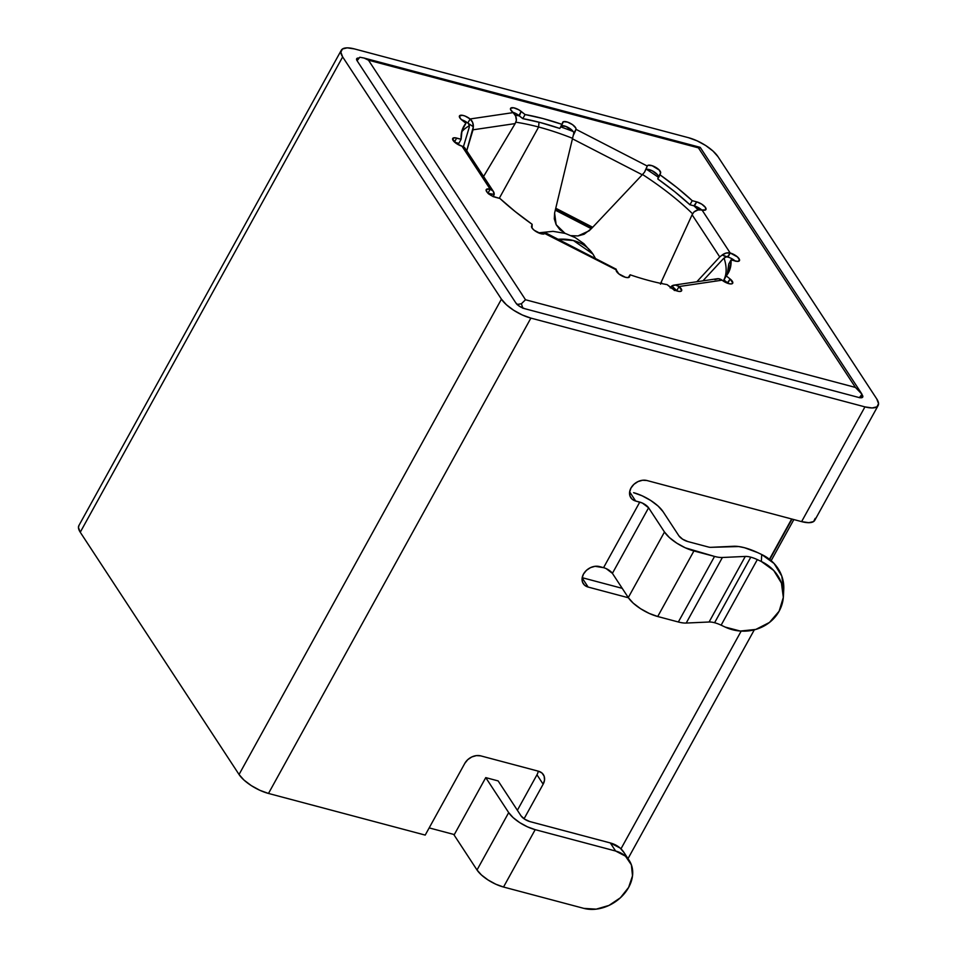 <?xml version="1.0" encoding="UTF-8"?>
<svg xmlns="http://www.w3.org/2000/svg" width="957" height="957" viewBox="0 0 957 957"><rect width="100%" height="100%" fill="white"/><g stroke="black" fill="none" stroke-linecap="round" stroke-linejoin="round"><path stroke-width="1.44" d="M744.606 547.751A35.17 12.776 -151.1 0 1 757.681 552.62L744.606 547.751L738.684 546.543L710.716 547.332A7.536 2.739 -151.1 0 1 708.359 547.009L687.748 541.53L682.592 539.186L678.908 535.848L663.034 511.624L658.081 506.05L650.76 500.499L642.147 495.81L633.594 492.688A25.121 9.127 -151.1 0 1 663.034 511.624L678.908 535.848A7.536 2.739 -151.1 0 0 687.748 541.53L708.359 547.009A7.536 2.739 -151.1 0 0 710.716 547.332L733.612 546.268A35.17 12.776 -151.1 0 1 744.606 547.751M603.568 567.668L639.766 502.102A7.536 2.739 -151.1 0 1 648.595 507.784L612.408 573.351A7.536 2.739 28.9 0 0 603.568 567.668L599.453 566.568A12.561 9.642 -33.2 0 0 585.624 571.162A12.561 9.642 -33.2 0 0 583.292 583.698A12.561 9.642 -33.2 0 0 588.136 587.06L582.143 577.908L588.136 587.06L628.402 597.766L588.136 587.06L584.619 585.229L582.502 582.119L582.107 578.207L583.483 574.08L586.426 570.36L590.505 567.633L595.075 566.305L603.568 567.668L639.766 502.102L635.639 501.013L629.646 491.862L635.639 501.013L642.338 503.035L648.595 507.784L664.481 532.008L669.422 537.583L676.755 543.133L685.356 547.835L714.544 556.436A25.121 9.127 28.9 0 0 722.391 557.488L745.288 556.436A17.585 6.388 -151.1 0 1 750.79 557.177A17.585 6.388 -151.1 0 1 757.322 559.606L761.353 561.508A40.194 36.868 2.9 0 1 783.4 596.343A40.194 36.868 2.9 0 1 725.167 627.074L721.123 625.172L757.322 559.606L761.353 561.508L773.711 570.468L781.426 583.064L783.328 597.359L779.13 611.188L769.476 622.445L755.827 629.419L740.263 631.046L725.167 627.074L721.123 625.172A17.585 6.388 28.9 0 0 714.592 622.732A17.585 6.388 28.9 0 0 709.089 622.002L745.288 556.436A17.585 6.388 -151.1 0 1 750.79 557.177L714.592 622.732A17.585 6.388 28.9 0 0 709.089 622.002L686.205 623.055A25.121 9.127 -151.1 0 1 678.346 621.99L657.722 616.511L649.157 613.389L640.556 608.7L633.223 603.149L628.282 597.575L612.408 573.351L606.14 568.602M573.458 240.554L558.098 239.274A50.242 38.579 -33.2 0 1 573.458 240.554A50.242 38.579 -33.2 0 1 592.862 253.988L573.458 240.554M723.253 281.059A150.716 54.752 28.9 0 0 724.042 258.031A150.716 54.752 -151.1 0 1 723.504 280.616A150.716 54.752 -151.1 0 1 723.253 281.059M692.593 213.818A150.716 54.752 28.9 0 0 642.506 174.485A150.716 54.752 -151.1 0 1 692.593 213.818M572.561 138.322A150.716 54.752 28.9 0 0 538.635 127.018L538.982 122.197L538.635 127.018A150.716 54.752 -151.1 0 1 572.561 138.322M727.344 257.002L730.215 253.007L701.983 209.942A8.266 6.352 146.8 0 0 693.992 211.94L692.102 214.763L719.748 256.943L722.224 255.005A8.266 6.352 -33.2 0 1 730.215 253.007L737.56 257.014L739.582 260.113L737.668 261.405L731.04 259.897L730.143 268.666L723.994 279.982L727.452 282.758A155.74 56.571 -151.1 0 1 727.141 283.105A155.74 56.571 -151.1 0 0 727.452 282.758L730.143 279.001L732.787 283.033L731.483 283.918L728.756 283.631A7.536 2.739 -151.1 0 1 722.068 280.186A8.266 6.95 -98.4 0 0 717.14 278.75L674.111 285.102A8.266 6.95 81.6 0 1 679.039 286.538L722.068 280.186L718.48 278.714L714.855 279.6M735.407 261.213L731.603 258.569A155.74 56.571 -151.1 0 1 731.985 260.148A155.74 56.571 -151.1 0 0 731.603 258.569A7.536 2.739 28.9 0 0 727.954 257.11A7.536 2.739 -151.1 0 1 731.603 258.569A7.536 2.739 28.9 0 1 735.155 260.986M543.803 233.951A8.266 0.61 117.3 0 1 544.976 232.503A8.266 0.61 117.3 0 1 544.904 233.113L543.612 233.987L540.872 233.699A7.536 2.739 -151.1 0 1 531.542 226.223L532.128 224.297L515.129 211.521L499.937 198.482L492.903 196.364L486.646 191.615L486.587 189.235L490.187 189.223L487.998 193.17L490.187 189.223L461.956 146.146L490.187 189.223A8.266 6.352 -33.2 0 1 493.381 191.436L465.15 148.359A8.266 6.352 146.8 0 0 461.956 146.146L456.8 143.801L452.577 139.052L454.491 137.748L461.118 139.255L462.028 130.499L465.915 123.274L460.281 118.465L459.539 115.797L462.638 115.342L465.114 116.084L470.102 118.967L472.614 122.388L473.332 126.755L467.829 123.07L470.102 118.967L513.131 112.615L470.102 118.967A8.266 6.95 81.6 0 1 473.332 126.755L473.021 129.805L515.165 123.585L516.373 120.403A8.266 6.95 -98.4 0 0 513.131 112.615L510.5 109.397L510.643 108.261L513.73 107.806L518.826 109.816L525.082 114.541L542.978 118.548L562.058 124.374L563.446 121.683L567.501 122.089L572.609 124.733L575.791 128.047L575.994 129.327L573.231 135.523L575.994 129.327L647.255 166.051L575.994 129.327A8.266 0.61 117.3 0 1 573.231 135.523L572.442 138.813L642.243 174.772L644.492 172.236A8.266 0.61 -62.7 0 0 647.255 166.051L648.068 165.286L652.124 165.705L659.229 170.035L660.617 172.93L658.356 177.033A7.536 2.739 28.9 0 0 654.277 171.961A7.536 2.739 28.9 0 0 646.418 169.257A7.536 2.739 28.9 0 0 645.891 169.353A7.536 2.739 -151.1 0 1 646.418 169.257A155.74 56.571 -151.1 0 1 658.296 177.236L657.782 178.959L674.781 191.735L689.961 204.774L693.945 205.827A155.74 56.571 -151.1 0 1 698.215 209.906A155.74 56.571 -151.1 0 0 693.945 205.827L696.684 201.867L701.84 204.212L705.524 207.537L705.584 209.918L697.94 209.978L693.992 211.94L692.102 214.763L719.748 256.943L696.828 281.753L719.748 256.943L722.224 255.005L727.954 257.11L730.215 253.007L726.172 253.043L722.224 255.005L726.435 257.014M560.969 125.869L565.994 126.468L573.159 131.504A155.74 56.571 -151.1 0 0 560.67 126.874A155.74 56.571 -151.1 0 1 573.159 131.504A7.536 2.739 -151.1 0 1 573.733 133.43A7.536 2.739 28.9 0 0 573.159 131.504A7.536 2.739 28.9 0 0 567.429 127.09A7.536 2.739 28.9 0 0 561.304 125.738M499.279 198.302L538.635 127.018L499.279 198.302M674.781 290.091L676.778 290.641L679.039 286.538L681.683 290.569L680.391 291.454L677.652 291.167A7.536 2.739 -151.1 0 1 670.965 287.722L667.089 284.612A151.218 54.932 -151.1 0 1 649.193 280.604A151.218 54.932 -151.1 0 1 630.113 274.791L628.235 277.59L625.495 277.315A7.536 2.739 -151.1 0 1 616.164 269.826A8.266 0.61 -62.7 0 0 616.236 269.228L544.976 232.503M616.093 269.288L544.7 233.484L616.164 269.826L618.82 273.869L625.495 277.315A7.536 2.739 -151.1 0 0 629.443 276.92A7.536 2.739 -151.1 0 0 629.527 276.717L630.113 274.791L628.605 277.518L630.113 274.791A151.218 54.932 -151.1 0 0 649.193 280.604A151.218 54.932 -151.1 0 0 667.089 284.612L674.207 289.804L677.652 291.167A7.536 2.739 -151.1 0 0 681.599 290.772A7.536 2.739 -151.1 0 0 679.039 286.538L675.451 285.054L671.826 285.94A8.266 6.95 81.6 0 1 674.111 285.102M660.892 282.841L660.486 284.193L660.892 282.841L661.323 283.487L661.167 282.195L692.102 214.763L660.892 282.841M465.975 151.338L464.923 148.048L461.956 146.146A7.536 2.739 -151.1 0 1 455.065 142.533A7.536 2.739 -151.1 0 1 452.709 138.466A7.536 2.739 -151.1 0 1 456.656 138.071L461.118 139.255L458.858 143.359L454.886 142.306A155.74 56.571 -151.1 0 0 454.886 142.39A155.74 56.571 -151.1 0 1 454.886 142.306L458.858 143.359L461.118 139.255A151.218 54.932 -151.1 0 1 463.702 126.503A151.218 54.932 -151.1 0 1 465.915 123.274L462.028 120.163A7.536 2.739 -151.1 0 1 459.468 115.917A7.536 2.739 -151.1 0 1 470.102 118.967L467.829 123.07A7.536 2.739 28.9 0 0 464.396 120.881A7.536 2.739 -151.1 0 1 467.829 123.07L473.332 126.755L466.729 150.775L473.021 129.805L515.165 123.585L516.373 120.403L515.644 116.036L513.131 112.615A7.536 2.739 -151.1 0 1 510.571 108.38A7.536 2.739 -151.1 0 1 521.194 111.431L519.352 115.869L522.821 118.644L525.082 114.541A151.218 54.932 -151.1 0 1 562.058 124.374L562.632 122.436A7.536 2.739 -151.1 0 1 562.716 122.245A7.536 2.739 -151.1 0 1 570.384 123.345A7.536 2.739 -151.1 0 1 575.994 129.327L573.733 133.43L554.605 213.04L555.299 210.157L591.294 228.699L592.227 227.766L555.598 208.901L555.299 210.157L591.294 228.699L584.105 234.25L577.992 235.936L571.329 235.661L577.992 235.936L589.117 230.828L592.694 227.276L555.754 208.243L572.442 138.813L642.243 174.772L592.694 227.276L555.754 208.243L555.598 208.901L592.227 227.766L642.243 174.772L644.492 172.236L647.255 166.051A7.536 2.739 -151.1 0 1 647.339 165.848A7.536 2.739 -151.1 0 1 655.007 166.949A7.536 2.739 -151.1 0 1 660.617 172.93L660.043 174.868L677.042 187.632L692.222 200.671L696.684 201.867L692.222 200.671L689.961 204.774A151.218 54.932 28.9 0 0 657.782 178.959L660.043 174.868A151.218 54.932 -151.1 0 1 692.222 200.671L689.961 204.774L694.423 205.958L696.684 201.867A7.536 2.739 -151.1 0 1 703.574 205.48A7.536 2.739 -151.1 0 1 705.931 209.547A7.536 2.739 -151.1 0 1 701.983 209.942L730.215 253.007A7.536 2.739 -151.1 0 1 737.105 256.62A7.536 2.739 -151.1 0 1 739.45 260.687A7.536 2.739 -151.1 0 1 735.502 261.082L731.04 259.897A151.218 54.932 -151.1 0 1 728.468 272.661A151.218 54.932 -151.1 0 1 726.255 275.879L730.143 279.001L726.255 275.879L723.994 279.982L727.87 283.093L730.143 279.001A7.536 2.739 -151.1 0 1 732.703 283.236A7.536 2.739 -151.1 0 1 728.756 283.631L722.068 280.186L679.039 286.538L676.778 290.641A7.536 2.739 -151.1 0 1 677.293 291.072A7.536 2.739 28.9 0 0 676.778 290.641L671.826 285.94L676.778 290.641L674.159 290.402M615.614 851.024A35.17 26.999 -33.2 0 1 629.192 860.439A35.17 26.999 -33.2 0 1 622.648 895.561A35.17 26.999 -33.2 0 1 583.937 908.396L596.199 909.15L608.999 905.418L620.387 897.774L628.641 887.39L632.505 875.822L631.381 864.853L625.447 856.144L615.614 851.024L535.19 829.659A22.609 8.206 -151.1 0 1 508.693 812.613L485.749 777.622L498.13 780.912L521.063 815.902L498.13 780.912L485.749 777.622L454.312 834.576L485.749 777.622L508.693 812.613L477.017 869.985L508.693 812.613L513.143 817.625L519.735 822.625L527.486 826.848L535.19 829.659L503.526 887.031L535.19 829.659L615.614 851.024L610.315 842.95L529.891 821.584A7.536 2.739 -151.1 0 1 521.063 815.902L524.747 819.24L529.891 821.584L610.315 842.95L615.614 851.024M629.192 860.439L623.892 852.364A35.17 26.999 146.8 0 0 610.315 842.95L620.16 848.069L624.179 852.783M783.4 592.814A40.194 36.868 -177.1 0 0 783.759 589.356A40.194 36.868 -177.1 0 0 761.712 554.522L757.681 552.62L761.712 554.522L761.353 561.508L761.712 554.522L774.069 563.482L781.785 576.066L783.687 590.373M862.305 395.074A7.536 2.739 -151.1 0 1 862.724 397.071A7.536 2.739 -151.1 0 1 858.776 397.466L524.711 308.68A7.536 2.739 -151.1 0 1 515.883 302.998L357.093 60.734A7.536 2.739 -151.1 0 1 356.674 58.736A7.536 2.739 -151.1 0 1 359.114 58.054L357.033 58.365L357.093 60.734L515.883 302.998L519.567 306.336L524.711 308.68L858.776 397.466L862.365 397.442L862.305 395.074L861.671 396.222L862.305 395.074M741.173 631.106L620.973 848.823L741.173 631.106M815.208 518.371L813.606 521.553L808.832 522.689L801.607 521.625L646.956 480.522A12.561 9.642 -33.2 0 0 633.127 485.103A12.561 9.642 -33.2 0 0 630.795 497.652A12.561 9.642 -33.2 0 0 635.639 501.013L632.122 499.183L630.005 496.073L629.61 492.149L630.986 488.022L633.929 484.314L638.008 481.586L642.578 480.247L646.956 480.522L801.607 521.625L864.949 406.881L801.607 521.625A25.121 9.127 28.9 0 0 814.778 520.297L878.119 405.565A25.121 9.127 -151.1 0 1 864.949 406.881L530.884 318.107L268.486 793.449L425.207 835.09L464.791 763.387L467.746 759.667L471.813 756.939L476.383 755.611L480.761 755.874L538.492 771.222L542.009 773.053L544.126 776.163L544.533 780.075L543.145 784.202L524.065 818.773L543.145 784.202L536.973 774.787A12.561 9.642 146.8 0 0 538.277 771.163M78.964 525.429L78.45 527.51L80.256 532.236L239.047 774.5L501.444 299.17L342.654 56.906A25.121 9.127 -151.1 0 1 341.29 50.242A25.121 9.127 -151.1 0 1 354.461 48.927L688.514 137.7A25.121 9.127 -151.1 0 1 717.953 156.637L876.744 398.902A25.121 9.127 -151.1 0 1 878.119 405.565M769.452 559.259L791.69 518.981L769.452 559.259M582.179 577.693L622.229 588.34L582.179 577.693M341.29 50.242L78.881 525.584A25.121 9.127 28.9 0 0 80.256 532.236L342.654 56.906L80.256 532.236L239.047 774.5L243.987 780.075L251.32 785.625L259.921 790.326L268.486 793.449L425.207 835.09L464.791 763.387A12.561 9.642 -33.2 0 1 480.761 755.874L538.492 771.222A12.561 9.642 -33.2 0 1 543.349 774.584A12.561 9.642 -33.2 0 1 543.145 784.202L536.973 774.787L517.378 810.28L536.973 774.787M429.179 827.901L454.312 834.576L429.179 827.901M468.822 124.231L469.253 127.281L463.415 146.744L469.337 126.922M469.157 124.996L468.344 123.549M515.165 123.585L483.572 176.483L515.165 123.585M562.297 231.307L559.917 229.74L556.149 224.68L554.306 218.902L554.605 213.04L573.733 133.43M725.645 257.194L723.671 258.378L702.905 280.856L723.815 258.234M662.136 283.655L661.167 282.195L662.136 283.655M670.187 287.925L671.826 285.94L670.187 287.925M493.381 191.436A8.266 6.352 -33.2 0 1 494.207 194.415L493.154 191.125L490.187 189.223A7.536 2.739 -151.1 0 0 486.228 189.618A7.536 2.739 -151.1 0 0 488.584 193.685A7.536 2.739 -151.1 0 0 495.475 197.298L499.937 198.482A151.218 54.932 -151.1 0 0 532.128 224.297L532.044 228.017L534.197 230.266L540.872 233.699A7.536 2.739 -151.1 0 0 544.82 233.305A7.536 2.739 -151.1 0 0 544.904 233.113L543.696 234.106M487.926 193.314L489.242 194.355M494.207 194.415L493.25 196.747L494.207 194.415L488.226 193.374L494.207 194.415M501.444 299.17L239.047 774.5A25.121 9.127 28.9 0 0 268.486 793.449L530.884 318.107A25.121 9.127 -151.1 0 1 501.444 299.17L342.654 56.906L340.848 52.168L342.462 48.986L347.235 47.85L354.461 48.927L688.514 137.7L697.079 140.823L705.68 145.512L713.013 151.074L717.953 156.637L876.744 398.902L878.55 403.639L876.947 406.821L872.162 407.957L864.949 406.881L530.884 318.107L522.319 314.985L513.718 310.295L506.385 304.733L501.444 299.17M699.77 147.258L698.419 147.857L855.438 387.429L861.324 393.171L861.982 394.272L859.362 397.693L861.982 394.272L861.025 397.777L861.982 394.272L855.438 387.429L525.513 299.756L521.386 303.764L522.881 308.274L521.386 303.764L516.995 304.482L521.386 303.764L525.513 299.756L368.481 60.183L364.15 58.066L359.796 57.229L357.176 60.638L359.796 57.229L364.15 58.066L368.481 60.183L698.419 147.857L700.392 147.737M771.163 560.67L793.855 519.555L771.163 560.67M792.049 519.077L769.739 559.486L792.049 519.077M699.998 147.282L364.15 58.066M525.513 299.756L855.438 387.429L698.419 147.857L368.481 60.183L525.513 299.756M728.779 263.988L727.212 274.635A151.218 54.932 28.9 0 0 728.779 263.988L731.04 259.897L728.779 263.988M522.821 118.644L540.717 122.652L559.797 128.465A151.218 54.932 28.9 0 0 522.821 118.644L525.082 114.541L521.194 111.431L518.933 115.522A7.536 2.739 28.9 0 0 512.605 112.184L517.019 114.182L522.821 118.644M456.656 138.071L454.479 142.019L456.656 138.071M463.655 127.377L465.915 123.274L463.655 127.377A151.218 54.932 28.9 0 0 462.686 128.609M464.396 120.881A7.536 2.739 28.9 0 0 461.513 119.721L464.396 120.881A155.74 56.571 -151.1 0 0 463.631 121.443A155.74 56.571 -151.1 0 1 464.396 120.881M562.058 124.374L559.797 128.465L562.058 124.374M701.648 209.858A7.536 2.739 28.9 0 0 694.423 205.958L702.306 210.48M457.051 143.957A150.716 54.752 -151.1 0 1 457.147 142.904A150.716 54.752 28.9 0 0 457.051 143.957M461.645 131.934A150.716 54.752 -151.1 0 1 469.349 125.81A150.716 54.752 28.9 0 0 461.645 131.934M515.847 122.209A150.716 54.752 -151.1 0 1 538.635 127.018A150.716 54.752 28.9 0 0 515.847 122.209M515.249 115.211A155.74 56.571 -151.1 0 1 519.352 115.869A155.74 56.571 -151.1 0 0 515.249 115.211M646.418 169.257A155.74 56.571 -151.1 0 1 658.296 177.236L658.26 176.004M657.495 174.724L652.172 170.753L648.021 169.329M572.788 137.377L554.952 211.593M565.216 233.544L556.149 224.68L554.605 213.052M538.468 232.838L553.038 231.343L565.168 233.376L575.253 237.623L583.961 243.76L592.862 253.988A50.242 38.579 -33.2 0 1 595.242 258.414M648.595 507.784L664.481 532.008L628.282 597.575L612.408 573.351L648.595 507.784M693.921 550.957A25.121 9.127 -151.1 0 1 664.481 532.008L628.282 597.575A25.121 9.127 28.9 0 0 657.722 616.511L693.921 550.957L714.544 556.436L678.346 621.99L657.722 616.511L693.921 550.957M722.391 557.488A25.121 9.127 -151.1 0 1 714.544 556.436L678.346 621.99A25.121 9.127 28.9 0 0 686.205 623.055L722.391 557.488L745.288 556.436L709.089 622.002L686.205 623.055L722.391 557.488M714.592 622.732L750.79 557.177A17.585 6.388 -151.1 0 1 757.322 559.606L721.123 625.172A17.585 6.388 28.9 0 0 714.592 622.732M453.714 834.42L477.017 869.985A22.609 8.206 28.9 0 0 503.526 887.031L583.937 908.396L503.526 887.031L495.81 884.22L488.07 879.985L481.479 874.997L477.017 869.985L453.714 834.42M592.862 253.988L595.517 258.546M628.007 858.632L754.307 629.838M861.324 393.171L700.297 147.498M783.759 589.356L783.4 596.343"/></g></svg>

